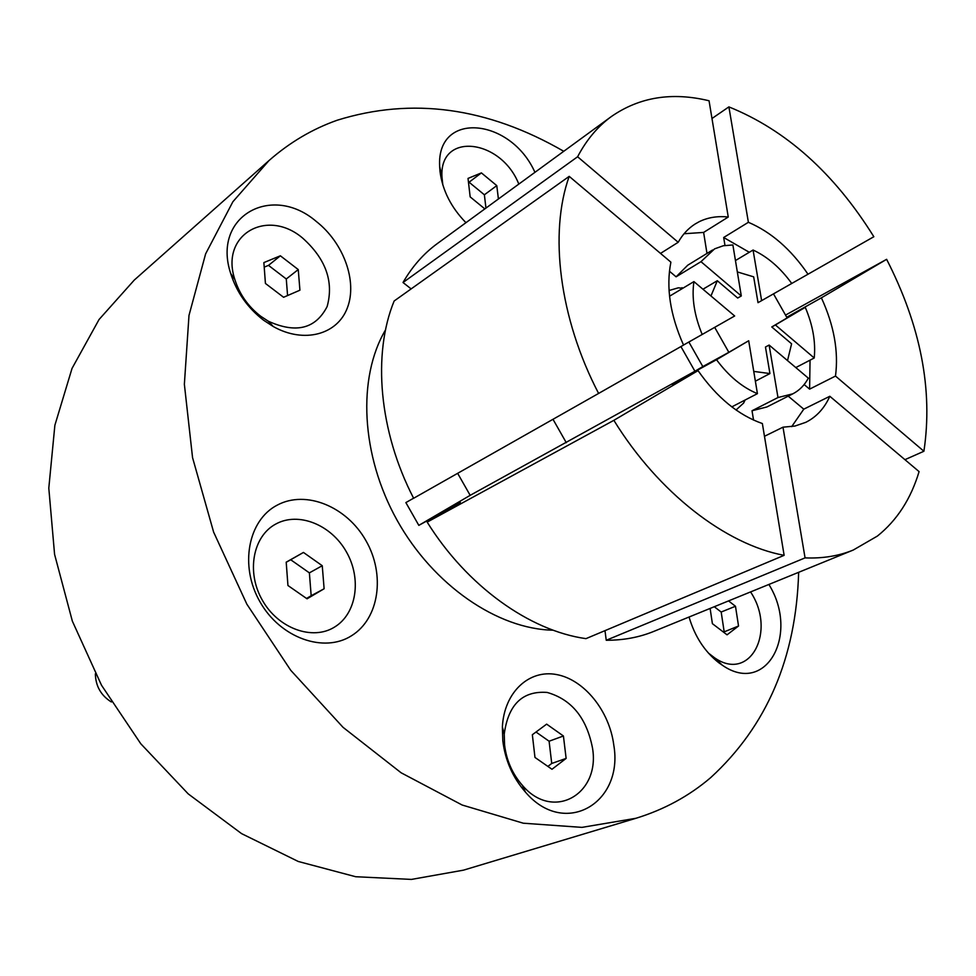 <?xml version="1.0" encoding="UTF-8"?>
<svg xmlns="http://www.w3.org/2000/svg" width="976" height="976" viewBox="0 0 976 976"><rect width="100%" height="100%" fill="white"/><g stroke="black" fill="none" stroke-linecap="round" stroke-linejoin="round"><path stroke-width="1.46" d="M613.867 420.327L698.047 370.636C716.933 397.537 738.381 415.166 762.366 423.535L784.131 555.332C725.729 544.523 658.434 492.746 613.867 420.327L427.183 522.123L460.355 502.445L418.826 525.369L405.87 502.591L413.592 498.211M95.355 673.83C95.648 686.091 100.967 695.473 111.337 701.964M465.955 222.687C451.18 207.559 442.531 190.515 440.017 171.556L439.664 166.396C436.418 110.52 510.716 117.779 534.933 172.325M442.811 184.879L441.957 176.924C439.176 131.394 501.091 138.873 518.805 184.098M316.2 221.393C343.589 242.743 357.619 281.295 347.371 307.855C337.452 334.597 304.073 343.857 273.304 326.557L263.581 320.213C247.623 307.843 236.656 292.288 230.702 273.524C211.694 216.306 271.755 183.171 316.2 221.393M302.536 237.998C325.777 258.774 333.987 281.625 327.131 306.562C315.626 328.863 296.033 333.755 268.351 321.238L260.702 316.236C248.148 306.525 239.547 294.288 234.862 279.563C219.844 234.679 267.058 207.851 302.536 237.998M277.208 505.141C306.025 489.623 346.895 506.703 365.963 540.704C385.435 574.461 379.383 618.564 351.543 635.73C324.008 653.432 280.332 638.023 259.994 601.838C239.242 565.897 248.111 520.123 277.208 505.141M275.903 523.978C298.644 511.497 331.218 524.807 346.358 551.806C361.84 578.634 356.765 613.623 334.573 627.056C312.637 640.89 278.306 628.629 262.373 600.264C246.098 572.082 252.93 536.044 275.903 523.978M502.811 740.796L502.384 726.961C504.08 692.265 529.053 669.219 556.601 674.562C584.16 679.564 609.427 710.894 613.77 744.969C623.981 803.114 564.567 838.238 525.442 792.109C512.79 777.604 505.239 760.499 502.811 740.796M504.58 745.017L504.238 734.123C508.24 704.526 522.538 690.63 547.133 692.435C571.558 699.389 586.686 717.97 592.53 748.177C600.374 794.391 552.989 821.609 522.367 785.326C512.424 773.931 506.495 760.487 504.58 745.017M768.881 584.453C799.612 633.717 766.66 696.01 722.399 665.266L718.885 662.814C704.696 651.687 694.753 636.425 689.056 617.015M750.568 591.932C776.713 631.045 750.3 682.773 714.578 657.812L708.381 653.042M563.75 151.292C487.597 107.323 412.092 96.966 337.232 120.219C312.369 129.003 289.628 142.459 268.998 160.564L232.874 201.751L205.619 253.87L188.99 315.431L184.366 384.288L192.553 457.622L213.622 532.103L246.843 604.156L290.714 670.268L343.027 727.315L401.124 772.785L462.148 805.017L523.282 823.207L581.94 827.38L635.962 818.278C664.18 809.604 689.08 796.062 710.65 777.665C766.831 726.181 796.16 657.726 798.649 572.314M457.646 473.323L470.176 495.332L694.924 371.234L702.818 366.573L688.873 342.015M805.066 557.882L606.242 640.256C623.322 640.317 639.158 637.377 653.737 631.423L853.268 550.037L877.375 536.08C896.993 520.379 910.901 498.895 919.087 471.615L829.82 396.28C824.439 408.31 816.436 416.996 805.798 422.327L794.952 426.048L782.996 427.183L805.066 557.882C822.609 558.614 838.677 556.003 853.268 550.037M700.975 261.678L714.603 248.856L723.289 245.757L732.878 244.964L741.296 295.96L700.975 261.678L676.1 276.818L687.775 265.179L712.602 249.99M660.508 253.406L678.186 242.292C682.614 234.46 688.263 228.36 695.144 223.992L699.206 221.698C707.942 217.416 717.628 215.867 728.255 217.026L703.623 232.422L706.978 253.431M684.066 233.74L703.623 232.422M710.113 608.426L712.395 623.664L727.059 634.827L738.539 626.006L735.477 606.255L728.535 600.911M552.989 419.29L566.3 442.701M773.492 293.861L787.12 317.908L771.772 326.96L791.597 343.808L787.522 360.583M904.935 459.672L923.906 451.254C933.117 389.863 920.685 325.886 886.623 259.323L785.936 314.87M786.851 317.188L821.389 297.826C834.004 325.289 838.713 351.372 835.493 376.065L809.604 389.131L804.151 384.544M923.906 451.254L835.493 376.065M821.389 297.826L886.623 259.323M810.043 360.168L809.604 389.131M786.937 317.42L805.273 307.342C812.813 325.081 815.802 341.954 814.228 357.985L795.794 367.574M814.228 357.985L775.408 324.971L805.273 307.342M711.992 118.499L728.889 106.884L748.385 222.296C771.101 231.995 790.975 249.307 808.006 274.219L873.837 236.729C834.334 173.289 786.022 130.003 728.889 106.884M748.385 222.296L723.68 237.497L749.3 252.284M735.453 260.555L753.069 250.027C767.551 256.761 780.434 267.912 791.743 283.467L808.006 274.219M723.68 237.497L724.973 245.44M753.069 250.027L761.622 300.632L791.743 283.467M737.331 271.926L753.667 276.842L758.01 302.67L761.622 300.632M682.785 288.274L678.296 287.822L669.048 290.506M728.255 217.026L709.052 100.772C672.025 91.805 639.475 97.051 611.391 116.522L437.333 243.573C423.682 253.528 412.238 266.521 403.015 282.515L411.128 288.896M611.391 116.522C597.727 126.477 586.466 139.897 577.609 156.758L403.015 282.515M678.186 242.292L577.609 156.758M676.1 276.818L669.426 271.206M682.041 287.639L680.87 289.421M710.967 295.984L717.311 280.722L702.952 289.225M569.203 176.363C548.927 232.935 559.248 317.981 598.605 393.438L683.542 345.077C670.134 314.992 665.913 287.359 670.89 262.166L569.203 176.363L394.133 301.011C372.344 354.117 378.932 431.246 413.629 498.272L598.605 393.438M683.529 345.04L702.195 334.463C694.351 315.553 691.594 297.924 693.912 281.6L669.548 296.216M702.195 334.463L734.66 315.98L693.912 281.6M680.919 346.565L694.924 371.234M702.818 366.573L728.84 352.312L714.688 327.35M784.131 555.332L585.966 638.646C529.614 630.777 467.016 586.161 427.183 522.123M698.047 370.636L672.464 384.642L690.959 373.735L691.362 374.296M731.805 406.882L757.425 393.645C742.333 387.435 728.694 376.126 716.518 359.729L690.959 373.735M716.518 359.729L748.69 340.746L757.425 393.645M792.841 393.816C799.393 390.437 804.553 385.215 808.335 378.151L769.125 345.065L777.982 397.537L792.841 393.816L766.88 406.968L752.02 410.75L777.982 397.537M829.82 396.28L803.785 409.164L788.205 396.158M752.02 410.75L753.545 420.07M803.785 409.164L791.682 426.634M764.476 436.284L782.996 427.183M745.078 400.026L743.627 403.064L736.05 409.981M769.125 345.065L765.465 347.029L769.93 373.564L755.375 381.189M769.93 373.564L753.753 371.405M741.296 295.96L737.697 298.034L717.311 280.722M728.84 352.312L748.69 340.746M606.242 640.256L604.986 630.655M771.772 326.96L775.408 324.971M418.826 525.369L470.176 495.332M268.998 160.564L134.273 280.075L99.052 319.518L72.041 368.391L54.876 425.268L48.8 488.122L54.583 554.38L72.346 621.114L101.504 685.237L140.764 743.736L188.234 793.903L241.572 833.626L298.241 861.466L355.667 876.729L411.445 879.413L463.502 870.153L635.962 818.278M546.645 724.143L532.347 734.733L534.97 757.437L551.989 769.271L566.129 758.413L563.42 735.989L546.645 724.143M322.251 565.714L303.451 552.44L286.2 562.176L287.944 585.515L307.062 598.813L324.117 588.76L322.251 565.714L309.38 572.863L290.702 559.748L286.212 562.286M299.925 290.201L298.253 269.571L280.368 255.797L263.874 262.593L265.423 283.443L283.589 297.277L299.925 290.201M498.407 198.994L496.784 185.623L481.4 172.898L468.029 178.413L470.164 196.884L484.828 208.901M566.129 758.413L551.733 763.464L549.098 741.223L536.007 732.024M563.42 735.989L549.098 741.223M547.878 766.416L551.733 763.464M735.477 606.255L721.179 612.025L714.273 606.73M723.521 632.131L738.539 626.006M724.155 631.643L721.179 612.025M496.784 185.623L484.377 194.797L469.078 182.207L481.4 172.898M485.95 208.083L484.377 194.797M280.368 255.797L268.498 265.374L264.203 267.143M298.253 269.571L286.273 278.977L268.498 265.374M287.578 295.545L286.273 278.977M324.117 588.76L311.173 595.726L309.38 572.863M306.537 598.447L311.173 595.726M303.451 552.44L290.702 559.748M553.136 630.191C497.662 629.215 433.405 585.405 397.122 520.306C360.778 455.243 357.253 377.553 385.557 329.827M268.351 321.238L273.304 326.557M504.238 734.123L502.384 726.961M714.578 657.812L722.399 665.266M522.367 785.326L525.442 792.109M234.862 279.563L230.702 273.524M441.957 176.924L439.664 166.396"/></g></svg>
